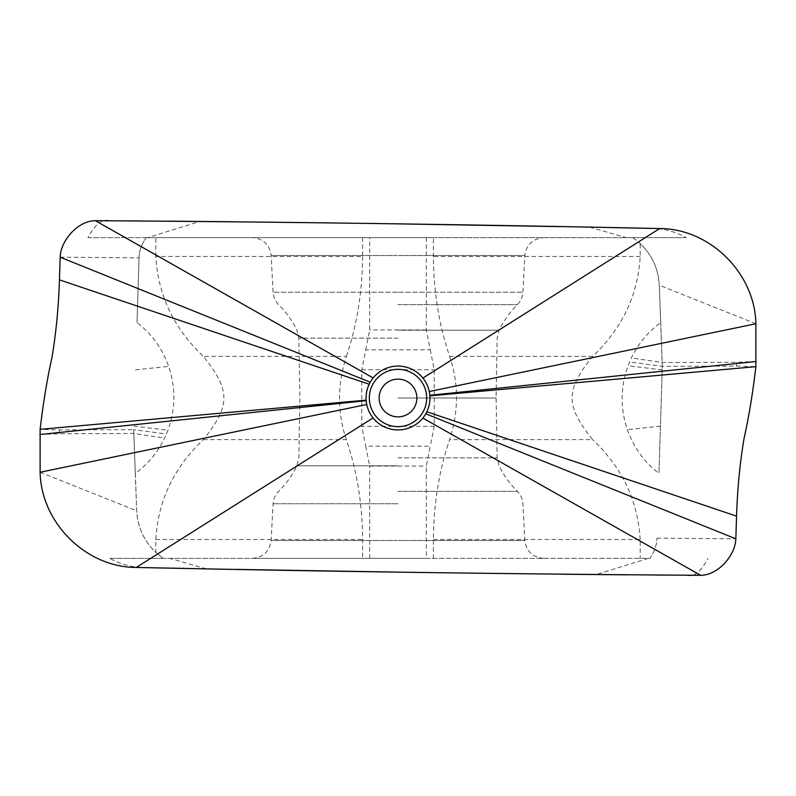 <?xml version="1.0" encoding="UTF-8"?>
<svg xmlns="http://www.w3.org/2000/svg" width="796" height="796" viewBox="0 0 796 796"><rect width="100%" height="100%" fill="white"/><g stroke="black" fill="none" stroke-linecap="round" stroke-linejoin="round"><path stroke-width="0.6" stroke-dasharray="3.98 2.98" d="M60.158 257.188L139.031 257.824C139.21 250.969 141.569 244.243 146.126 237.636C141.569 244.243 139.21 250.969 139.031 257.824L137.021 322.539C151.837 334.061 162.374 348.668 168.653 366.349C175.846 387.722 175.618 409.015 167.966 430.228L164.633 438.079C157.757 452.297 147.966 464.088 135.26 473.461L136.713 510.783C137.519 527.012 143.887 540.912 155.807 552.474L155.807 539.499C158.086 500.664 173.946 467.371 203.378 439.601C230.74 405.393 230.75 390.627 203.378 356.389L346.34 356.389C337.245 384.816 337.245 412.557 346.34 439.611C356.916 470.476 362.339 503.769 362.608 539.499L362.608 558.364L163.21 558.364L155.807 552.474M653.516 228.422L659.695 228.542M560.852 226.631L609.945 227.566M233.308 221.766L396.965 223.855M108.137 220.771L131.051 220.91M140.852 220.97L169.06 221.179M109.181 220.781C102.366 218.432 95.301 224.054 87.968 237.636L433.392 237.636L433.392 256.501C433.661 292.231 439.084 325.524 449.66 356.399C458.755 383.443 458.755 411.184 449.66 439.611C439.084 470.476 433.661 503.769 433.392 539.499L433.392 558.364L426.298 558.364L426.298 466.058L430.268 446.178L365.732 446.178L369.702 466.058L426.298 466.058M139.031 257.824L137.021 322.539M135.26 473.461L133.698 429.641L166.464 434.029M163.21 558.364L163.2 558.364C146.733 546.534 137.897 530.673 136.713 510.783L133.698 429.641L59.411 429.93L40.128 429.333M362.608 237.636L362.608 256.501L155.807 256.501C158.086 295.336 173.946 328.629 203.378 356.399M155.807 256.501L155.807 237.636M426.298 237.636L426.298 329.942L430.268 349.822L365.732 349.822L361.772 369.702L361.772 426.298L365.732 446.178M365.732 349.822L369.702 329.942L369.702 237.636M362.608 256.501C362.339 292.231 356.916 325.524 346.34 356.399M426.298 558.364L362.608 558.364M369.702 558.364L369.702 466.058M430.268 349.822L434.228 369.702L434.228 426.298L430.268 446.178M142.484 567.578L145.25 567.638C132.295 567.468 120.494 564.374 109.838 558.364L649.874 558.364C654.431 551.757 656.79 545.031 656.969 538.176C656.79 545.031 654.431 551.757 649.874 558.364L433.392 558.364M109.838 558.364L163.2 558.364M398 558.364L252.312 558.364L398 558.364M433.392 539.499L640.193 539.499L640.193 558.364M660.74 322.539L662.302 366.359L658.979 473.461C644.163 461.939 633.626 447.332 627.347 429.651C620.154 408.278 620.383 386.985 628.034 365.772L631.367 357.921C638.243 343.703 648.034 331.912 660.74 322.539L659.287 285.217C658.481 268.988 652.113 255.088 640.193 243.526L640.193 256.501C637.914 295.336 622.054 328.629 592.622 356.399C565.26 390.607 565.25 405.373 592.622 439.611L449.66 439.611M640.193 539.499C637.914 500.664 622.054 467.371 592.622 439.601M755.892 323.743L659.287 285.217L662.302 366.359L658.979 473.461M40.108 472.257L136.713 510.783M235.198 569.369L186.005 568.434M562.682 574.234L399.025 572.145M687.863 575.229L664.958 575.09M655.138 575.03L626.95 574.821M656.969 538.176L735.842 538.812M686.819 575.219C693.634 577.568 700.699 571.946 708.032 558.364M648.312 558.364L596.095 574.563M206.254 568.822L169.767 558.364M650.75 228.362C663.705 228.532 675.505 231.626 686.162 237.636L632.8 237.636C649.267 249.466 658.103 265.327 659.287 285.217M686.162 237.636L147.688 237.636L199.905 221.437M589.746 227.178L626.233 237.636M147.688 237.636L87.968 237.636M433.392 237.636L632.8 237.636M398 237.636L252.312 237.636L398 237.636M632.79 237.636L640.193 243.526M398 398L496.107 398L398 398M39.8 434.507L59.421 433.74L133.708 433.462L164.633 438.079M133.808 426.139L167.966 430.228M135.559 369.861L168.653 366.349M155.807 539.499L362.608 539.499M434.228 426.298L361.772 426.298M756.2 361.493L736.579 362.26L662.292 362.538L631.367 357.921M736.579 362.26L736.589 366.07L662.302 366.359L629.537 361.971M662.192 369.861L628.034 365.772M660.441 426.139L627.347 429.651M736.589 366.07L755.872 366.667M59.421 433.74L59.411 429.93M203.378 439.611L346.34 439.611M426.298 329.942L369.702 329.942M361.772 369.702L434.228 369.702M640.193 256.501L433.392 256.501M592.622 356.389L449.66 356.389M398.587 255.516L524.843 255.516L398.587 255.516M397.413 255.516L271.157 255.516L397.413 255.516M397.423 292.231L273.078 292.231L397.423 292.231M398.577 292.231L522.922 292.231L398.577 292.231M398 304.639L517.37 304.639L398 304.639M398 330.201L499.062 330.201L398 330.201M398 338.141L298.848 338.141L398 338.141M398 457.859L497.152 457.859L398 457.859M398 465.799L296.938 465.799L398 465.799M398 491.361L517.37 491.361L398 491.361M398 503.769L273.078 503.769L398 503.769M397.413 540.484L271.157 540.484L397.413 540.484M398.587 540.484L524.843 540.484L398.587 540.484M543.688 558.364C532.683 557.379 526.405 551.419 524.843 540.484L522.922 503.769C522.614 498.943 520.763 494.804 517.37 491.361C509.838 483.868 503.739 475.351 499.062 465.799L497.152 457.859L496.107 398L497.152 338.141L499.062 330.201C503.739 320.649 509.838 312.131 517.37 304.639C520.763 301.196 522.614 297.057 522.922 292.231L524.843 255.516C526.295 244.68 532.584 238.72 543.688 237.636M252.312 558.364C263.317 557.379 269.595 551.419 271.157 540.484L273.078 503.769C273.386 498.943 275.237 494.804 278.63 491.361C286.162 483.868 292.261 475.351 296.938 465.799L298.848 457.859L299.893 398L298.848 338.141L296.938 330.201C292.261 320.649 286.162 312.131 278.63 304.639C275.237 301.196 273.386 297.057 273.078 292.231L271.157 255.516C269.595 244.581 263.317 238.621 252.312 237.636"/><path stroke-width="1.19" d="M40.128 429.333L366.13 400.159A31.94 31.94 0 0 0 366.18 400.696A31.94 31.94 0 0 0 422.855 418.059L700.629 575.299C717.604 575.379 735.315 555.897 735.842 538.812L736.549 516.136C737.444 488.515 739.962 462.566 744.081 438.288C748.956 416.338 752.897 392.468 755.872 366.667L755.892 323.743C754.926 273.376 710.161 228.641 659.695 228.542C471.103 224.512 282.998 221.895 95.371 220.701C78.396 220.621 60.685 240.103 60.158 257.188L59.451 279.864C58.556 307.485 56.038 333.434 51.919 357.712C47.044 379.662 43.103 403.532 40.128 429.333L40.108 472.257C41.074 522.624 85.839 567.359 136.305 567.458C324.897 571.488 513.002 574.105 700.629 575.299L687.863 575.229M755.872 366.667L429.87 395.841A31.94 31.94 0 0 0 429.82 395.304A31.94 31.94 0 0 0 369.185 384.239A31.94 31.94 0 0 0 366.13 400.159M609.945 227.566L653.516 228.422M169.06 221.179L233.308 221.766M396.965 223.855L560.852 226.631M131.051 220.91L140.852 220.97M373.145 377.941L95.371 220.701L108.137 220.771M429.87 395.841A31.94 31.94 0 0 1 422.855 418.059M142.484 567.578L136.305 567.458L373.055 417.95M186.005 568.434L145.25 567.638M626.95 574.821L562.682 574.234M399.025 572.145L235.198 569.369M664.958 575.09L655.138 575.03M59.451 279.864L369.185 384.239M60.158 257.188L370.24 382.209M369.931 403.821A28.666 28.666 0 0 1 392.179 369.931A28.666 28.666 0 0 1 426.069 392.179A28.666 28.666 0 0 1 403.821 426.069A28.666 28.666 0 0 1 369.931 403.821M755.892 323.743L429.273 391.513M659.695 228.542L422.945 378.05M756.2 361.493L429.82 395.304M40.108 472.257L366.727 404.487M735.842 538.812L425.76 413.791M736.549 516.136L426.815 411.761M39.8 434.507L366.18 400.696M416.477 394.169A18.865 18.865 0 0 1 401.831 416.477A18.865 18.865 0 0 1 379.523 401.831A18.865 18.865 0 0 1 394.169 379.523A18.865 18.865 0 0 1 416.477 394.169"/></g></svg>
